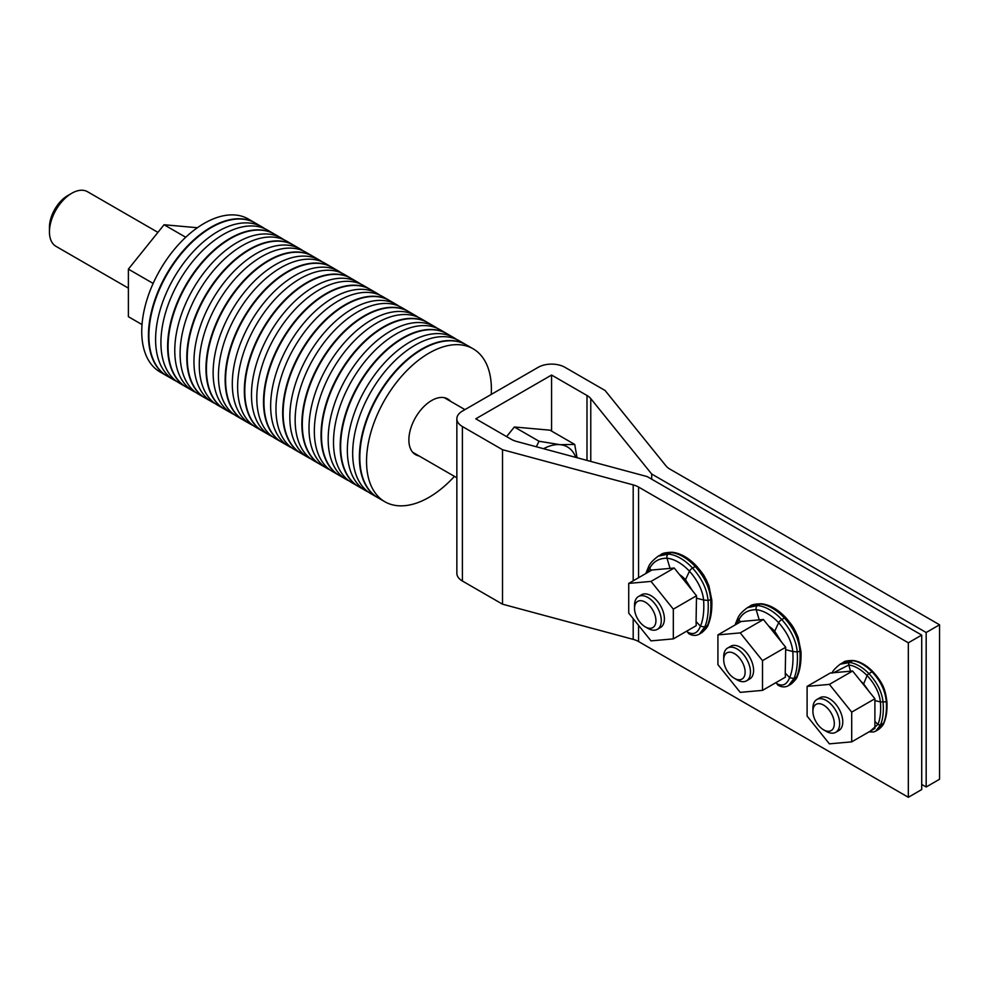 <?xml version="1.0" encoding="UTF-8"?>
<svg xmlns="http://www.w3.org/2000/svg" width="989" height="989" viewBox="0 0 989 989"><rect width="100%" height="100%" fill="white"/><g stroke="black" fill="none" stroke-linecap="round" stroke-linejoin="round"><path stroke-width="1.48" d="M939.55 624.788L926.174 632.503L651.702 474.04L590.767 398.604A18.915 10.928 0 0 0 586.996 395.489L551.578 375.041L475.771 418.817L511.189 439.264A18.915 10.928 0 0 0 516.567 441.44L647.239 476.611L921.711 635.086L908.335 642.801L638.573 487.058A18.915 10.928 0 0 0 633.195 484.882L502.523 449.711L462.395 426.531A18.915 10.928 180 0 1 456.856 418.817A18.915 10.928 180 0 1 462.395 411.09L538.201 367.315A18.915 10.928 180 0 1 564.954 367.315L605.095 390.494L666.03 465.93A18.915 10.928 0 0 0 669.8 469.046L939.55 624.788L939.55 779.258L926.174 786.984L921.711 784.413M908.335 642.801L908.335 797.282L638.573 641.54A18.915 10.928 180 0 0 633.195 639.364L633.195 618.694M456.856 418.817L456.856 573.299A18.915 10.928 0 0 0 462.395 581.013L502.523 604.192L633.195 639.364M921.711 635.086L921.711 789.556L908.335 797.282M926.174 632.503L926.174 786.984M651.702 474.04L651.702 479.195M551.578 375.041L551.578 431.08M502.523 449.711L502.523 604.192M197.404 227.73L164.063 224.75L185.722 237.261M164.063 224.75L128.385 269.132L153.134 283.423M128.385 269.132L128.385 316.703L142.02 324.577M157.931 232.366L87.514 191.718A31.537 18.21 120 0 0 71.752 193.275A31.537 18.21 120 0 0 49.45 231.896A31.537 18.21 120 0 0 52.442 243.047A31.537 18.21 120 0 0 55.977 246.335L128.385 288.133M71.752 193.275L67.734 195.599A25.862 14.934 120 0 0 49.45 227.26L49.45 231.896M536.322 446.756L539.03 441.242L560.058 444.667L574.708 444.432L550.02 430.178L514.342 426.988L506.603 436.619M574.708 444.432L577.057 457.722M539.03 441.242L514.342 426.988M543.567 448.709A50.451 29.126 -60 0 1 560.058 444.667A50.451 29.126 -60 0 1 575.808 457.388M673.324 609.15L673.324 638.882L651.022 640.872L628.732 613.131L628.732 583.399L651.022 581.408L673.324 609.15L696.516 595.761L696.071 621.549L700.447 626.173C703.241 619.707 704.304 610.979 703.612 600.002L708.05 600.447L710.943 599.68M696.516 595.761L674.214 568.02L651.912 570.01L628.732 583.399M651.294 570.369L648.561 566.821C649.798 563.569 653.024 560.021 658.229 556.177L668.354 554.075A43.986 25.393 60 0 1 680.457 558.229A43.986 25.393 60 0 1 692.56 568.045L695.242 566.512A43.986 25.393 -120 0 0 683.139 556.683A43.986 25.393 -120 0 0 671.024 552.53L668.354 554.075A3.152 2.386 95.1 0 0 666.994 558.229A40.833 23.575 60 0 1 678.231 562.086A40.833 23.575 60 0 1 689.469 571.209L685.513 579.715A26.493 15.292 -120 0 0 679.492 574.584M651.022 581.408L674.214 568.02M673.324 638.882L696.207 625.666L696.071 621.549M696.516 598.197L703.612 600.002C702.598 590.359 697.875 580.753 689.469 571.209A3.152 0.964 -43.2 0 1 692.56 568.045C701.856 578.478 707.024 589.271 708.05 600.447C708.717 611.573 707.617 620.449 704.737 627.051L707.407 625.505C710.151 619.25 711.276 610.856 710.794 600.323C709.966 588.331 704.774 577.057 695.242 566.512A3.152 0.964 -43.2 0 1 696.664 566.215C688.752 557.883 680.593 553.222 672.174 552.258L672.174 552.258A3.152 2.386 95.1 0 0 671.024 552.53L660.912 554.631C662.21 553.222 665.956 552.431 672.174 552.258M702.079 632.466C705.961 628.955 708.013 626.346 708.223 624.64L702.079 632.466L699.396 634.073C696.083 636.014 692.473 635.84 688.567 633.541L686.959 631.007M638.449 596.552L641.564 594.748A18.915 10.928 60 0 1 656.14 599.816A18.915 10.928 60 0 1 664.398 618.867A18.915 10.928 60 0 1 660.491 627.521L657.364 629.325A18.915 10.928 60 0 1 647.906 628.386L645.224 626.841A15.132 8.74 60 0 1 634.53 608.309L634.53 605.219A18.915 10.928 60 0 1 638.449 596.552A18.915 10.928 60 0 1 653.024 601.621A18.915 10.928 60 0 1 661.282 620.659A18.915 10.928 60 0 1 657.364 629.325M634.53 608.309A15.132 8.74 60 0 1 645.224 602.128A15.132 8.74 60 0 1 655.93 620.659A15.132 8.74 60 0 1 645.224 626.841M762.507 660.64L762.507 690.371L740.217 692.362L717.915 664.62L717.915 634.889L740.217 632.898L762.507 660.64L785.699 647.251L785.254 673.039L789.63 677.663C792.424 671.197 793.487 662.469 792.807 651.491L797.245 651.936L800.126 651.17M785.699 647.251L763.409 619.51L741.107 621.5L717.915 634.889M740.477 621.871L737.757 618.31C738.981 615.059 742.207 611.511 747.424 607.666L757.537 605.565A43.986 25.393 60 0 1 769.652 609.719A43.986 25.393 60 0 1 781.755 619.547L784.425 618.001A43.986 25.393 -120 0 0 772.322 608.173A43.986 25.393 -120 0 0 760.22 604.019L757.537 605.565A3.152 2.386 95.1 0 0 756.177 609.719A40.833 23.575 60 0 1 767.415 613.588A40.833 23.575 60 0 1 778.652 622.699A3.152 0.964 -43.2 0 1 781.755 619.547C791.052 629.968 796.207 640.773 797.245 651.936C797.9 663.075 796.8 671.939 793.92 678.553L796.602 677.008C799.335 670.74 800.472 662.346 799.99 651.813C799.149 639.821 793.969 628.547 784.425 618.001A3.152 0.964 -43.2 0 1 785.859 617.705C777.947 609.372 769.776 604.724 761.369 603.747L761.369 603.747A3.152 2.386 95.1 0 0 760.22 604.019L750.107 606.121C751.393 604.712 755.151 603.92 761.369 603.747M740.217 632.898L763.409 619.51M762.507 690.371L785.402 677.156L785.254 673.039M785.699 649.686L792.807 651.491C791.781 641.849 787.071 632.255 778.652 622.699L774.708 631.217A26.493 15.292 -120 0 0 768.676 626.074M791.274 683.955C795.156 680.444 797.196 677.836 797.406 676.13L791.274 683.955L788.592 685.562C785.278 687.503 781.656 687.33 777.75 685.043L776.155 682.497M727.632 648.042L730.76 646.25A18.915 10.928 60 0 1 745.335 651.318A18.915 10.928 60 0 1 753.593 670.357A18.915 10.928 60 0 1 749.674 679.01L746.547 680.815A18.915 10.928 60 0 1 737.089 679.876L734.419 678.33A15.132 8.74 60 0 1 723.713 659.799L723.713 656.708A18.915 10.928 60 0 1 727.632 648.042A18.915 10.928 60 0 1 742.207 653.111A18.915 10.928 60 0 1 750.466 672.161A18.915 10.928 60 0 1 746.547 680.815M723.713 659.799A15.132 8.74 60 0 1 734.419 653.618A15.132 8.74 60 0 1 745.125 672.161A15.132 8.74 60 0 1 734.419 678.33M852.592 671.012L830.29 673.002L807.111 686.391L829.4 684.388L852.592 671.012L874.894 698.741L874.894 728.473L851.702 741.861L829.4 743.852L807.111 716.11L807.111 686.391M829.4 684.388L851.702 712.129L874.894 698.741M851.702 712.129L851.702 741.861M816.815 699.544L819.943 697.74A18.915 10.928 60 0 1 834.518 702.808A18.915 10.928 60 0 1 842.776 721.846A18.915 10.928 60 0 1 838.857 730.512L835.742 732.305A18.915 10.928 60 0 1 826.285 731.378L823.602 729.833A15.132 8.74 60 0 1 812.909 711.289L812.909 708.198A18.915 10.928 60 0 1 816.815 699.544A18.915 10.928 60 0 1 831.403 704.613A18.915 10.928 60 0 1 839.661 723.651A18.915 10.928 60 0 1 835.742 732.305M812.909 711.289A15.132 8.74 60 0 1 823.602 705.108A15.132 8.74 60 0 1 834.308 723.651A15.132 8.74 60 0 1 823.602 729.833M874.894 700.571L880.408 701.93L886.292 701.807C885.353 690.854 880.606 680.852 872.038 671.803A37.842 21.845 -120 0 0 862.408 664.175A37.842 21.845 -120 0 0 852.765 660.689L849.65 662.482A37.842 21.845 60 0 1 859.28 665.98A37.842 21.845 60 0 1 868.911 673.608L872.038 671.803A1.891 0.63 -44.4 0 1 872.904 671.655C866.549 665.226 860.084 661.517 853.495 660.528A1.891 1.409 97.5 0 0 852.765 660.689L843.283 662.42C844.383 661.122 847.796 660.491 853.495 660.528M166.956 375.944A88.293 50.971 -60 0 1 166.733 375.82A88.293 50.971 -60 0 1 148.449 335.395A88.293 50.971 -60 0 1 186.995 246.545A88.293 50.971 -60 0 1 255.026 222.884A88.293 50.971 -60 0 1 255.249 223.02M255.026 222.884L248.326 219.014A88.293 50.971 120 0 0 180.282 242.676A88.293 50.971 120 0 0 141.748 331.525A88.293 50.971 120 0 0 160.033 371.951L166.733 375.82M262.172 227.013L255.471 223.143A88.293 50.971 120 0 0 187.44 246.805A88.293 50.971 120 0 0 148.894 335.654A88.293 50.971 120 0 0 167.178 376.067L173.891 379.949A88.293 50.971 -60 0 1 155.594 339.524A88.293 50.971 -60 0 1 194.141 250.674A88.293 50.971 -60 0 1 262.172 227.013A88.293 50.971 -60 0 1 264.755 228.694M176.623 381.346A88.293 50.971 -60 0 1 173.891 379.949M186.13 387.008A88.293 50.971 -60 0 1 185.907 386.884A88.293 50.971 -60 0 1 167.623 346.471A88.293 50.971 -60 0 1 206.169 257.61A88.293 50.971 -60 0 1 274.2 233.96A88.293 50.971 -60 0 1 274.423 234.084M274.2 233.96L267.5 230.091A88.293 50.971 120 0 0 199.457 253.74A88.293 50.971 120 0 0 160.923 342.602A88.293 50.971 120 0 0 179.207 383.015L185.907 386.884M281.358 238.089L274.645 234.22A88.293 50.971 120 0 0 206.614 257.869A88.293 50.971 120 0 0 168.068 346.719A88.293 50.971 120 0 0 186.352 387.144L193.065 391.014A88.293 50.971 -60 0 1 174.769 350.601A88.293 50.971 -60 0 1 213.315 261.739A88.293 50.971 -60 0 1 281.358 238.089A88.293 50.971 -60 0 1 283.93 239.758M195.797 392.41A88.293 50.971 -60 0 1 193.065 391.014M205.304 398.085A88.293 50.971 -60 0 1 205.082 397.961A88.293 50.971 -60 0 1 186.797 357.536A88.293 50.971 -60 0 1 225.344 268.687A88.293 50.971 -60 0 1 293.374 245.025A88.293 50.971 -60 0 1 293.597 245.161M293.374 245.025L286.674 241.155A88.293 50.971 120 0 0 218.631 264.817A88.293 50.971 120 0 0 180.097 353.666A88.293 50.971 120 0 0 198.381 394.092L205.082 397.961M300.532 249.154L293.82 245.284A88.293 50.971 120 0 0 225.789 268.946A88.293 50.971 120 0 0 187.242 357.795A88.293 50.971 120 0 0 205.527 398.208L212.239 402.09A88.293 50.971 -60 0 1 193.955 361.665A88.293 50.971 -60 0 1 232.489 272.816A88.293 50.971 -60 0 1 300.532 249.154A88.293 50.971 -60 0 1 303.104 250.835M214.972 403.487A88.293 50.971 -60 0 1 212.239 402.09M224.491 409.149A88.293 50.971 -60 0 1 224.256 409.026A88.293 50.971 -60 0 1 205.972 368.613A88.293 50.971 -60 0 1 244.518 279.751A88.293 50.971 -60 0 1 312.549 256.102A88.293 50.971 -60 0 1 312.771 256.225M312.549 256.102L305.848 252.232A88.293 50.971 120 0 0 237.817 275.882A88.293 50.971 120 0 0 199.271 364.743A88.293 50.971 120 0 0 217.555 405.156L224.256 409.026M319.707 260.231L312.994 256.361A88.293 50.971 120 0 0 244.963 280.011A88.293 50.971 120 0 0 206.417 368.872A88.293 50.971 120 0 0 224.713 409.285L231.414 413.155A88.293 50.971 -60 0 1 213.13 372.742A88.293 50.971 -60 0 1 251.663 283.88A88.293 50.971 -60 0 1 319.707 260.231A88.293 50.971 -60 0 1 322.278 261.9M234.158 414.552A88.293 50.971 -60 0 1 231.414 413.155M243.665 420.226A88.293 50.971 -60 0 1 243.442 420.102A88.293 50.971 -60 0 1 225.146 379.677A88.293 50.971 -60 0 1 263.692 290.828A88.293 50.971 -60 0 1 331.723 267.166A88.293 50.971 -60 0 1 331.945 267.302M331.723 267.166L325.022 263.297A88.293 50.971 120 0 0 256.992 286.958A88.293 50.971 120 0 0 218.445 375.808A88.293 50.971 120 0 0 236.73 416.233L243.442 420.102M338.881 271.295L332.18 267.426A88.293 50.971 120 0 0 264.137 291.087A88.293 50.971 120 0 0 225.591 379.937A88.293 50.971 120 0 0 243.887 420.362L250.588 424.232A88.293 50.971 -60 0 1 232.304 383.806A88.293 50.971 -60 0 1 270.838 294.957A88.293 50.971 -60 0 1 338.881 271.295A88.293 50.971 -60 0 1 341.465 272.976M253.332 425.629A88.293 50.971 -60 0 1 250.588 424.232M262.839 431.303A88.293 50.971 -60 0 1 262.617 431.167A88.293 50.971 -60 0 1 244.332 390.754A88.293 50.971 -60 0 1 282.866 301.892A88.293 50.971 -60 0 1 350.91 278.243A88.293 50.971 -60 0 1 351.132 278.366M350.91 278.243L344.197 274.373A88.293 50.971 120 0 0 276.166 298.023A88.293 50.971 120 0 0 237.62 386.884A88.293 50.971 120 0 0 255.904 427.297L262.617 431.167M358.055 282.372L351.355 278.502A88.293 50.971 120 0 0 283.311 302.152A88.293 50.971 120 0 0 244.778 391.014A88.293 50.971 120 0 0 263.062 431.427L269.762 435.296A88.293 50.971 -60 0 1 251.478 394.883A88.293 50.971 -60 0 1 290.012 306.021A88.293 50.971 -60 0 1 358.055 282.372A88.293 50.971 -60 0 1 360.639 284.041M272.507 436.693A88.293 50.971 -60 0 1 269.762 435.296M282.013 442.367A88.293 50.971 -60 0 1 281.791 442.244A88.293 50.971 -60 0 1 263.507 401.818A88.293 50.971 -60 0 1 302.041 312.969A88.293 50.971 -60 0 1 370.084 289.32A88.293 50.971 -60 0 1 370.306 289.443M370.084 289.32L363.371 285.438A88.293 50.971 120 0 0 295.34 309.1A88.293 50.971 120 0 0 256.794 397.949A88.293 50.971 120 0 0 275.078 438.374L281.791 442.244M377.229 293.436L370.529 289.567A88.293 50.971 120 0 0 302.486 313.229A88.293 50.971 120 0 0 263.952 402.078A88.293 50.971 120 0 0 282.236 442.503L288.936 446.373A88.293 50.971 -60 0 1 270.652 405.947A88.293 50.971 -60 0 1 309.186 317.098A88.293 50.971 -60 0 1 377.229 293.436A88.293 50.971 -60 0 1 379.813 295.118M291.681 447.77A88.293 50.971 -60 0 1 288.936 446.373M301.188 453.444A88.293 50.971 -60 0 1 300.965 453.308A88.293 50.971 -60 0 1 282.681 412.895A88.293 50.971 -60 0 1 321.215 324.033A88.293 50.971 -60 0 1 389.258 300.384A88.293 50.971 -60 0 1 389.481 300.52M389.258 300.384L382.545 296.515A88.293 50.971 120 0 0 314.514 320.164A88.293 50.971 120 0 0 275.968 409.026A88.293 50.971 120 0 0 294.265 449.439L300.965 453.308M396.404 304.513L389.703 300.644A88.293 50.971 120 0 0 321.66 324.293A88.293 50.971 120 0 0 283.126 413.155A88.293 50.971 120 0 0 301.41 453.568L308.111 457.437A88.293 50.971 -60 0 1 289.826 417.024A88.293 50.971 -60 0 1 328.373 328.163A88.293 50.971 -60 0 1 396.404 304.513A88.293 50.971 -60 0 1 398.987 306.182M310.855 458.834A88.293 50.971 -60 0 1 308.111 457.437M320.362 464.509A88.293 50.971 -60 0 1 320.139 464.385A88.293 50.971 -60 0 1 301.855 423.96A88.293 50.971 -60 0 1 340.389 335.11A88.293 50.971 -60 0 1 408.432 311.461A88.293 50.971 -60 0 1 408.655 311.584M408.432 311.461L401.732 307.579A88.293 50.971 120 0 0 333.689 331.241A88.293 50.971 120 0 0 295.155 420.09A88.293 50.971 120 0 0 313.439 460.515L320.139 464.385M415.578 315.578L408.877 311.708A88.293 50.971 120 0 0 340.834 335.37A88.293 50.971 120 0 0 302.3 424.219A88.293 50.971 120 0 0 320.584 464.645L327.285 468.514A88.293 50.971 -60 0 1 309.001 428.089A88.293 50.971 -60 0 1 347.547 339.239A88.293 50.971 -60 0 1 415.578 315.578A88.293 50.971 -60 0 1 418.162 317.259M330.029 469.911A88.293 50.971 -60 0 1 327.285 468.514M339.536 475.585A88.293 50.971 -60 0 1 339.314 475.449A88.293 50.971 -60 0 1 321.029 435.036A88.293 50.971 -60 0 1 359.563 346.175A88.293 50.971 -60 0 1 427.607 322.525A88.293 50.971 -60 0 1 427.829 322.661M427.607 322.525L420.906 318.656A88.293 50.971 120 0 0 352.863 342.305A88.293 50.971 120 0 0 314.329 431.167A88.293 50.971 120 0 0 332.613 471.58L339.314 475.449M434.752 326.654L428.052 322.785A88.293 50.971 120 0 0 360.021 346.434A88.293 50.971 120 0 0 321.474 435.296A88.293 50.971 120 0 0 339.759 475.709L346.459 479.578A88.293 50.971 -60 0 1 328.175 439.165A88.293 50.971 -60 0 1 366.721 350.304A88.293 50.971 -60 0 1 434.752 326.654A88.293 50.971 -60 0 1 437.336 328.336M349.204 480.975A88.293 50.971 -60 0 1 346.459 479.578M358.71 486.65A88.293 50.971 -60 0 1 358.488 486.526A88.293 50.971 -60 0 1 340.204 446.101A88.293 50.971 -60 0 1 378.75 357.252A88.293 50.971 -60 0 1 446.781 333.602A88.293 50.971 -60 0 1 447.003 333.726M446.781 333.602L440.08 329.733A88.293 50.971 120 0 0 372.037 353.382A88.293 50.971 120 0 0 333.503 442.231A88.293 50.971 120 0 0 351.787 482.657L358.488 486.526M453.926 337.731L447.226 333.849A88.293 50.971 120 0 0 379.195 357.511A88.293 50.971 120 0 0 340.649 446.36A88.293 50.971 120 0 0 358.933 486.786L365.646 490.655A88.293 50.971 -60 0 1 347.349 450.23A88.293 50.971 -60 0 1 385.895 361.381A88.293 50.971 -60 0 1 453.926 337.731A88.293 50.971 -60 0 1 456.51 339.4M368.378 492.052A88.293 50.971 -60 0 1 365.646 490.655M377.885 497.727A88.293 50.971 -60 0 1 377.662 497.591A88.293 50.971 -60 0 1 359.378 457.178A88.293 50.971 -60 0 1 397.924 368.328A88.293 50.971 -60 0 1 465.955 344.667A88.293 50.971 -60 0 1 466.178 344.802M465.955 344.667L459.255 340.797A88.293 50.971 120 0 0 391.211 364.447A88.293 50.971 120 0 0 352.677 453.308A88.293 50.971 120 0 0 370.962 493.721L377.662 497.591M473.113 348.796L466.4 344.926A88.293 50.971 120 0 0 398.369 368.576A88.293 50.971 120 0 0 359.823 457.437A88.293 50.971 120 0 0 378.107 497.85L384.82 501.72A88.293 50.971 -60 0 1 366.536 461.307A88.293 50.971 -60 0 1 405.07 372.445A88.293 50.971 -60 0 1 473.113 348.796A88.293 50.971 -60 0 1 491.397 389.209A88.293 50.971 -60 0 1 491.236 394.438M454.433 476.377A88.293 50.971 -60 0 1 384.82 501.72M450.564 401.311A32.167 18.568 120 0 0 447.708 398.938A32.167 18.568 120 0 0 422.921 407.555A32.167 18.568 120 0 0 408.877 439.932A32.167 18.568 120 0 0 415.541 454.656A32.167 18.568 120 0 0 419.027 455.929M638.573 487.058L638.573 577.712M638.573 625.382L638.573 641.54M633.195 580.827L633.195 484.882M590.767 398.604L590.767 461.418M586.996 460.392L586.996 395.489M462.395 426.531L462.395 581.013M647.622 572.495L649.476 568.749C653 561.727 658.835 558.216 666.994 558.229L670.06 568.391M687.231 631.897C693.141 635.297 697.542 633.393 700.447 626.173L704.737 627.051L699.396 634.073M692.349 590.581L685.513 579.715A3.152 0.964 -43.2 0 0 685.451 580.592L681.334 576.871M736.817 623.985L738.672 620.239C742.183 613.217 748.03 609.706 756.177 609.719L759.243 619.88M776.427 683.387C782.336 686.786 786.737 684.883 789.63 677.663L793.92 678.553L788.592 685.562M780.259 640.476L774.634 632.082A3.152 0.964 -43.2 0 1 774.708 631.217L781.533 642.071M874.894 721.364L877.861 724.492L880.433 725.024L883.56 723.231C885.909 717.878 886.824 710.745 886.292 701.807L886.391 701.362M843.283 662.42L840.156 664.212L849.65 662.482A1.891 1.409 97.5 0 0 848.797 664.979A35.95 20.757 60 0 1 857.945 668.292A35.95 20.757 60 0 1 867.093 675.549A1.891 0.63 -44.4 0 1 868.911 673.608C877.231 682.558 881.953 692.053 883.078 702.116C883.807 711.672 882.93 719.312 880.433 725.024L875.747 731.118L873.497 732.021L869.047 731.848M870.221 731.168L877.861 724.492C880.297 718.879 881.15 711.363 880.408 701.93C879.32 692.782 874.882 683.98 867.093 675.549L863.644 683.881A22.388 12.931 -120 0 0 861.023 681.495M850.528 671.185L848.797 664.979L833.653 672.693M867.798 689.914L863.632 684.437A1.891 0.63 -44.4 0 1 863.644 683.881L868.935 691.336M875.747 731.118L878.862 729.264L884.042 722.699C886.416 717.149 887.368 710.114 886.898 701.609C885.415 690.668 883.968 684.017 872.904 671.655M412.685 452.27L456.856 477.774M444.222 397.652L464.941 409.619M708.223 624.64C710.992 618.125 712.179 609.929 711.796 600.076L708.952 585.945L706.208 579.665C704.007 576.228 705.713 576.933 696.664 566.215M691.076 588.987L685.451 580.592M645.792 573.546L648.561 566.821M660.912 554.631L658.229 556.177M797.406 676.13C800.175 669.615 801.362 661.431 800.979 651.566L798.148 637.435L795.391 631.167C793.203 627.731 794.909 628.423 785.859 617.705M774.634 632.082L770.518 628.374M734.988 625.036L737.757 618.31M750.107 606.121L747.424 607.666M863.632 684.437L862.519 683.35M840.156 664.212C835.186 668.131 832.503 671.111 832.108 673.163M878.862 729.264C881.965 726.581 883.696 724.393 884.042 722.699"/></g></svg>
